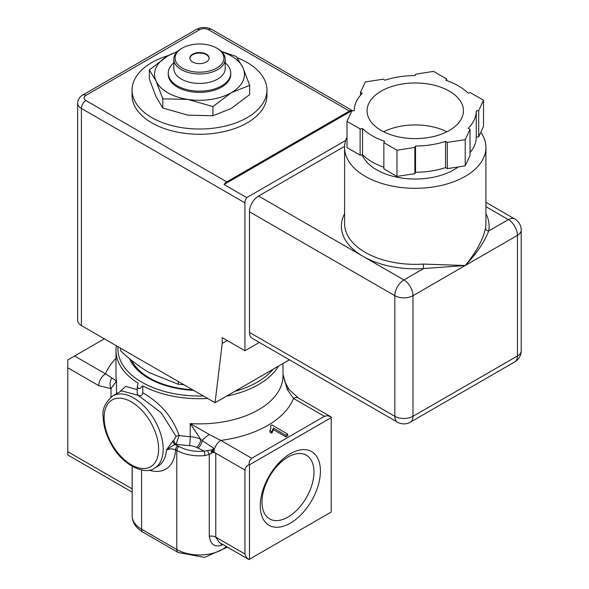 <?xml version="1.0" encoding="UTF-8"?>
<svg xmlns="http://www.w3.org/2000/svg" width="589" height="589" viewBox="0 0 589 589"><rect width="100%" height="100%" fill="white"/><g stroke="black" fill="none" stroke-linecap="round" stroke-linejoin="round"><path stroke-width="0.88" d="M446.889 131.774A48.18 27.816 0 0 0 383.623 131.774M381.193 130.463A48.18 27.816 180 0 1 367.08 110.798A48.18 27.816 180 0 1 415.26 82.983A48.18 27.816 180 0 1 463.433 110.798A48.18 27.816 180 0 1 433.695 136.493A48.18 27.816 180 0 1 381.193 130.463M415.532 172.253A61.02 35.23 180 0 0 445.527 167.615L445.527 141.389A61.02 35.23 180 0 1 415.532 146.028L415.532 172.253L414.877 173.659L414.877 147.434L415.532 146.028M445.527 141.389L447.309 142.413L465.222 139.645L470.022 129.3L468.24 128.277A61.02 35.23 180 0 0 476.28 110.953L478.71 110.577L483.51 100.24L470.397 92.672L467.968 93.047A61.02 35.23 180 0 0 446.006 80.369L446.653 78.963L433.541 71.394L415.635 74.162L414.98 75.569A61.02 35.23 180 0 0 384.985 80.207L383.203 79.184L365.29 81.952L360.49 92.296L362.272 93.32A61.02 35.23 180 0 0 354.232 110.636L351.802 111.012L347.002 121.356L360.115 128.925L362.544 128.549L362.544 154.774L360.115 155.15L360.115 128.925M414.877 147.434L396.971 150.202L383.859 142.634L384.507 141.227A61.02 35.23 180 0 1 362.544 128.549M383.859 142.634L383.859 168.859L396.971 176.428L414.877 173.659M396.971 150.202L396.971 176.428M347.002 121.356L347.002 147.581L360.115 155.15M360.49 92.296L360.49 95.256M446.653 78.963L446.653 80.59M476.28 110.953L476.28 137.178L478.71 136.803L483.51 126.466L483.51 100.24M478.71 110.577L478.71 136.803M476.28 137.178A61.02 35.23 180 0 1 470.022 152.566M383.859 167.232A61.02 35.23 180 0 1 362.544 154.774M470.022 129.3L470.022 155.525L465.222 165.87L447.309 168.638L445.527 167.615M447.309 142.413L447.309 168.638M465.222 139.645L465.222 165.87M458.242 166.945A54.6 31.526 180 0 1 376.651 169.801A54.6 31.526 180 0 1 362.154 154.833M480.808 132.282A70.658 40.796 180 0 1 485.918 147.515A70.658 40.796 180 0 1 485.461 152.131A70.658 40.796 180 0 1 438.555 186.028A70.658 40.796 180 0 1 365.29 176.361A70.658 40.796 180 0 1 344.594 147.515A70.658 40.796 180 0 1 347.002 136.95M485.918 147.515L485.918 223.562A70.658 40.796 180 0 1 485.461 228.179C483.076 239.679 476.332 252.129 465.222 265.521L423.255 264.093A70.658 40.796 180 0 1 344.594 223.562L344.594 147.515M485.461 228.179A3.21 2.606 -168.8 0 0 488.649 231.013A73.868 42.651 0 0 0 485.918 213.748M344.594 213.748A73.868 42.651 0 0 0 363.023 256.34A73.868 42.651 0 0 0 423.616 268.562L423.255 264.093M258.549 196.027L403.899 279.944L423.616 268.562L465.222 265.521C476.81 253.248 484.622 241.74 488.649 231.013L508.373 219.631A12.848 7.414 -120 0 1 517.451 235.364L517.451 355.992A12.848 7.414 0 0 0 521.213 350.749L521.213 230.115A12.848 7.414 180 0 1 517.451 235.364L412.985 295.678A12.848 7.414 180 0 1 394.814 295.678L394.814 416.305A12.848 7.414 0 0 0 412.985 416.305L412.985 295.678A12.848 7.414 60 0 0 403.899 279.944A12.848 7.414 120 0 0 394.814 295.678L249.471 211.76A12.848 7.414 -60 0 1 258.549 196.027L344.624 146.33M249.471 332.395L394.814 416.305A12.848 7.414 120 0 0 397.479 422.188L252.129 338.27A12.848 7.414 -60 0 1 249.471 332.395L249.471 211.76M259.329 342.43L244.928 350.749L244.928 202.844A6.42 3.711 -60 0 1 246.739 197.602L345.647 140.499M289.435 359.813L215.073 402.743L222.215 343.431L227.236 340.538M85.95 100.572A6.42 3.711 180 0 1 85.95 95.33L199.502 29.767A6.42 3.711 180 0 1 208.587 29.767L349.395 111.063L226.758 181.868L85.95 100.572A6.42 3.711 120 0 0 81.407 108.442A12.848 7.414 0 0 1 77.645 103.193L77.645 320.328A12.848 7.414 0 0 0 81.407 325.577L215.073 402.743M168.66 55.454A67.448 38.94 0 0 0 132.061 90.08L132.061 95.33A67.448 38.94 0 0 0 151.815 122.865A67.448 38.94 0 0 0 225.315 131.303A67.448 38.94 0 0 0 266.95 95.33L266.95 90.08A67.448 38.94 0 0 0 237.293 57.825M246.739 197.602L224.034 184.49A6.42 3.711 -60 0 1 226.758 181.868M349.395 111.063A6.42 3.711 -60 0 1 352.119 110.541L352.708 110.879M222.215 343.431L222.215 337.637L244.928 350.749M224.034 184.49L352.119 110.541M132.061 90.08A67.448 38.94 0 0 0 151.815 117.616A67.448 38.94 0 0 0 225.315 126.061A67.448 38.94 0 0 0 266.95 90.08M177.149 51.825A44.963 25.96 0 0 0 167.71 55.992A44.963 25.96 0 0 0 156.07 81.068A44.963 25.96 0 0 0 187.869 99.423L162.792 98.827L156.07 81.068L149.356 69.87L149.356 79.044L156.07 96.802L162.792 108.001L187.869 115.157L212.946 115.761L231.3 108.442L249.655 94.564L249.655 85.383L231.3 92.701A44.963 25.96 0 0 0 242.94 67.632A44.963 25.96 0 0 0 221.854 51.825M162.792 98.827L162.792 108.001M187.869 99.423A44.963 25.96 0 0 0 231.3 92.701L212.946 106.58L187.869 99.423M173.814 62.846A31.254 18.045 0 0 0 168.255 73.117L168.255 74.347A31.254 18.045 0 0 0 187.545 91.015A31.254 18.045 0 0 0 221.604 87.106A31.254 18.045 0 0 0 230.755 74.347L230.755 73.117A31.254 18.045 0 0 0 225.197 62.846M149.356 69.87L167.71 55.992L177.782 51.214M221.501 51.471L236.218 56.434L242.94 67.632L249.655 85.383M212.946 106.58L212.946 115.761M168.255 73.117A31.254 18.045 0 0 0 187.545 89.786A31.254 18.045 0 0 0 221.604 85.876A31.254 18.045 0 0 0 230.755 73.117M182.244 48.121L181.338 48.651A25.695 14.835 0 0 0 173.814 59.136L173.814 68.582A25.695 14.835 0 0 0 189.673 82.283A25.695 14.835 0 0 0 217.672 79.066A25.695 14.835 0 0 0 225.197 68.582L225.197 59.136A25.695 14.835 0 0 0 217.672 48.651L216.767 48.121A24.407 14.092 180 0 1 216.767 68.052A24.407 14.092 180 0 1 182.244 68.052A24.407 14.092 180 0 1 182.244 48.121A24.407 14.092 180 0 1 216.767 48.121M173.814 59.136A25.695 14.835 0 0 0 189.673 72.845A25.695 14.835 0 0 0 217.672 69.627A25.695 14.835 0 0 0 225.197 59.136M206.319 54.159A9.638 5.566 180 0 1 209.139 58.09A9.638 5.566 180 0 1 199.502 63.649A9.638 5.566 180 0 1 189.872 58.09A9.638 5.566 180 0 1 195.82 52.951A9.638 5.566 180 0 1 206.319 54.159M209.132 58.355A9.638 5.566 0 0 0 206.319 54.681A9.638 5.566 0 0 0 196.027 53.422A9.638 5.566 0 0 0 189.879 58.355M120.693 348.254L120.693 350.97C130.817 360.247 140.432 367.521 149.54 372.778L178.386 384.278L183.805 384.691M178.386 381.569L178.386 384.278M131.502 360.262A70.658 40.796 0 0 0 149.54 378.02A70.658 40.796 0 0 0 192.61 389.778M149.54 378.02L152.949 379.993L149.54 378.02M162.461 384.536A65.843 38.013 180 0 1 152.949 379.993M261.995 502.071A36.761 21.226 -60 0 1 278.037 465.082A36.761 21.226 -60 0 1 306.368 455.231A36.761 21.226 -60 0 1 306.368 497.676A36.761 21.226 -60 0 1 269.607 518.902A36.761 21.226 -60 0 1 261.995 502.071M260.264 505.796A42.541 24.561 120 0 0 305.389 509.824A42.541 24.561 120 0 0 305.389 449.665A42.541 24.561 120 0 0 260.264 505.796M331.224 417.623L331.224 512.032L249.471 559.233L249.471 464.824L331.224 417.623L331.224 416.983L298.292 397.973A9.638 5.566 -60 0 1 298.299 397.973A9.638 5.566 -60 0 0 293.477 398.451L324.414 416.313L251.739 458.271L220.801 440.41A9.638 5.566 120 0 0 213.991 452.205L215.78 453.243A6.42 3.711 0 0 0 213.093 452.315L211.002 451.984L212.592 449.782L204.236 451.13A28.905 16.691 180 0 1 179.063 446.469A3.21 1.855 120 0 0 176.796 450.401A32.115 18.546 0 0 0 204.766 455.584L209.279 454.465L213.093 452.315M249.471 559.233L248.919 559.55L246.276 557.4L244.928 553.984L215.78 537.161A6.42 3.711 0 0 0 209.279 536.248C210.612 544.361 214.602 547.387 221.25 545.34A6.42 3.549 62 0 1 221.508 543.728M249.471 464.824L248.919 464.507L249.456 461.143L251.739 458.271M251.739 557.923L248.919 559.55L219.218 542.403L215.78 537.161L215.78 453.243L244.928 470.066L245.966 467.062L248.919 464.507M244.928 470.066L244.928 553.984M209.279 536.248L209.279 454.465L207.586 450.732M204.766 455.584A3.21 0.427 -95.5 0 0 204.236 451.13L197.867 448.074A6.42 3.497 117.3 0 0 202.137 440.535L200.694 439.328A19.268 11.125 0 0 0 190.232 436.692A83.505 48.21 180 0 1 179.13 435.529C172.732 417.329 160.613 403.075 142.774 392.782C142.31 395.506 140.778 396.353 138.187 395.329L161.276 412.83L176.096 436.405L173.836 440.41A3.21 1.855 -120 0 0 176.104 444.15L179.13 435.529A3.21 1.723 169 0 0 176.096 436.405M179.063 446.469L177.856 445.77A3.21 1.855 120 0 0 175.581 449.701L176.796 450.401L176.796 549.53L141.596 529.209L141.596 470.015M173.836 440.41L172.923 440.94L166.473 449.908L171.053 448.752L175.581 449.701A48.18 27.816 -120 0 1 149.098 470.162M154.517 468.203A41.753 24.105 -120 0 0 163.168 449.09A41.753 24.105 -120 0 0 144.946 407.073A41.753 24.105 -120 0 0 112.764 395.889C105.173 402.449 101.978 409.384 103.178 416.688C103.384 425.832 106.145 435.131 111.483 444.585C122.394 465.501 145.52 475.537 154.517 468.203L157.926 466.238A41.753 24.105 60 0 0 166.473 449.908C170.346 447.022 173.254 445.277 175.191 444.68L176.104 444.15A89.933 51.92 0 0 0 189.518 445.623A12.848 7.414 180 0 1 196.49 447.382A6.42 3.431 116.5 0 0 200.694 439.328L190.232 423.579L190.232 436.692A6.42 0.582 -86.3 0 1 189.518 445.623M172.923 440.94A3.21 1.855 -120 0 0 175.191 444.68L177.856 445.77M121.518 390.831L138.187 395.329L137.244 393.967L137.244 386.458L138.444 388.637L140.204 388.445L142.774 385.869L142.774 392.782M137.244 389.653L125.619 386.347L119.876 391.781M116.401 345.78A83.505 48.21 180 0 0 115.996 350.492A83.505 48.21 180 0 0 138.231 383.24L137.244 386.458M278.494 366.13A83.505 48.21 180 0 1 226.596 396.095M207.667 398.473A83.505 48.21 180 0 1 142.774 385.869M118.014 346.707A81.576 47.098 0 0 0 203.323 395.963M234.724 391.398A81.576 47.098 0 0 0 273.09 369.251M212.592 449.782L213.593 448.17L202.137 440.535A9.638 1.73 142.6 0 1 209.198 434.461L190.232 423.579A83.505 48.21 180 0 0 283.014 375.664L283.014 363.523M213.593 448.17L212.828 451.542A32.115 18.546 180 0 1 211.002 451.984M212.828 451.542L213.991 452.205L212.828 451.505M98.724 385.662L110.99 388.644L116.512 381.017L105.534 373.86L74.597 355.999L67.787 359.931L67.787 367.794L98.724 385.662A9.638 5.566 -60 0 1 105.534 373.86A96.353 55.631 0 0 1 115.996 358.399M132.186 488.899A6.42 3.711 -0 0 0 132.135 488.87L132.186 490.939M283.014 374.28L287.233 389.41L293.477 398.451A96.353 55.631 0 0 1 220.801 440.41L209.198 434.461M287.771 434.152L287.771 435.727L285.82 436.854L273.392 429.675L271.838 433.283L269.946 432.193L269.946 430.618L271.838 431.708L273.392 428.1L285.82 435.278L287.771 434.152L271.816 424.941L270.557 425.663L270.947 427.894L269.946 430.618M270.911 428.21L270.557 425.663M285.82 436.854L285.82 435.278M273.392 429.675L273.392 428.1M271.838 433.283L271.838 431.708M324.414 416.313L327.543 415.701L331.224 416.983M287.233 389.41A9.638 1.73 -37.4 0 1 288.86 389.285L298.299 397.973M132.135 466.348L132.135 488.87L67.787 451.711L67.787 454.973L132.186 492.154M67.787 451.711L67.787 367.794M110.99 397.074L110.99 388.644A9.638 7.672 -98.7 0 1 111.77 378.219M74.597 355.999L104.349 338.822M129.551 358.672A71.968 41.547 0 0 0 148.619 378.293A71.968 41.547 0 0 0 160.76 383.925A71.968 41.547 0 0 0 193.553 390.323M485.918 206.665L508.373 219.631A12.848 7.414 120 0 1 514.793 218.99A12.848 12.848 0 0 1 521.213 230.115M410.327 422.188L514.793 361.874A12.848 7.414 -120 0 0 517.451 355.992L412.985 416.305A12.848 7.414 60 0 1 410.327 422.188A12.848 12.848 0 0 1 397.479 422.188M199.502 29.767A6.42 3.711 -120 0 0 196.292 29.45C201.46 26.866 206.629 26.866 211.804 29.45A6.42 3.711 120 0 0 208.587 29.767M77.645 103.193C77.829 99.622 79.522 96.89 82.74 95.013A6.42 3.711 60 0 1 85.95 95.33M81.407 325.577L81.407 108.442L244.928 202.844M158.625 449.09A38.543 22.249 60 0 1 117.748 452.742A38.543 22.249 60 0 1 117.748 398.238A38.543 22.249 60 0 1 158.625 449.09M116.512 393.724L116.512 381.017A83.505 48.21 180 0 1 115.996 375.664L115.996 350.492M196.49 447.382L197.867 448.074M132.186 516.097C132.356 522.612 135.934 527.965 142.921 532.147A6.42 3.711 -60 0 1 141.596 529.209A32.115 18.546 180 0 1 132.186 516.097L132.186 466.378M221.25 545.34A32.115 18.546 0 0 0 222.789 544.464M226.404 546.548A32.115 18.546 180 0 1 176.796 549.53A6.42 3.711 -60 0 0 178.121 552.467L142.921 532.147M514.793 361.874A12.848 12.848 0 0 0 521.213 350.749M485.918 202.321L514.793 218.99M82.74 95.013L196.292 29.45M211.804 29.45L352.811 110.857M112.764 395.889L121.54 390.824M227.435 547.144L204.597 557.422L178.121 552.467M283.014 374.229L284.929 381.782L288.846 389.27"/></g></svg>
